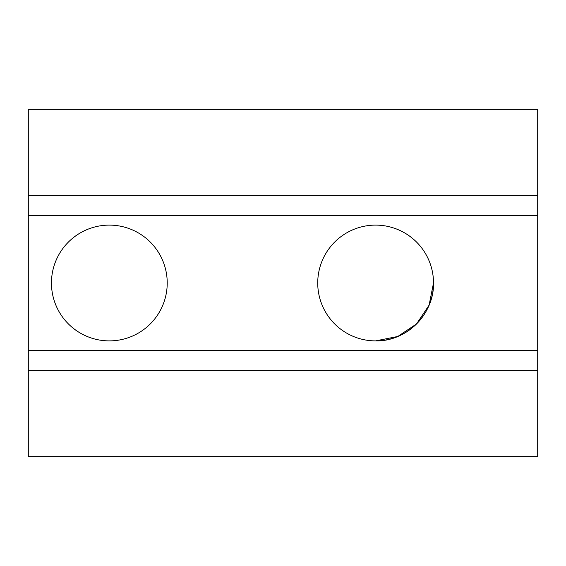 <?xml version="1.0" encoding="UTF-8"?>
<svg xmlns="http://www.w3.org/2000/svg" width="566" height="566" viewBox="0 0 566 566"><rect width="100%" height="100%" fill="white"/><g stroke="black" fill="none" stroke-linecap="round" stroke-linejoin="round"><path stroke-width="0.85" d="M375.619 225.112A57.888 57.888 0 0 0 317.731 283A57.888 57.888 0 0 0 375.619 340.888A57.888 57.888 0 0 0 433.506 283L429.099 305.152L416.548 323.929L397.771 336.48L375.619 340.888C406.53 341.694 434.313 313.911 433.506 283A57.888 57.888 0 0 0 375.619 225.112M28.3 350.418L28.3 109.344L537.7 109.344L537.7 456.656L28.3 456.656L28.3 350.418L537.7 350.418M109.344 340.888A57.888 57.888 0 0 1 51.456 283A57.888 57.888 0 0 1 109.344 225.112A57.888 57.888 0 0 1 167.225 283A57.888 57.888 0 0 1 109.344 340.888M28.3 215.582L537.7 215.582M28.3 195.341L537.7 195.341M28.3 370.659L537.7 370.659"/></g></svg>
